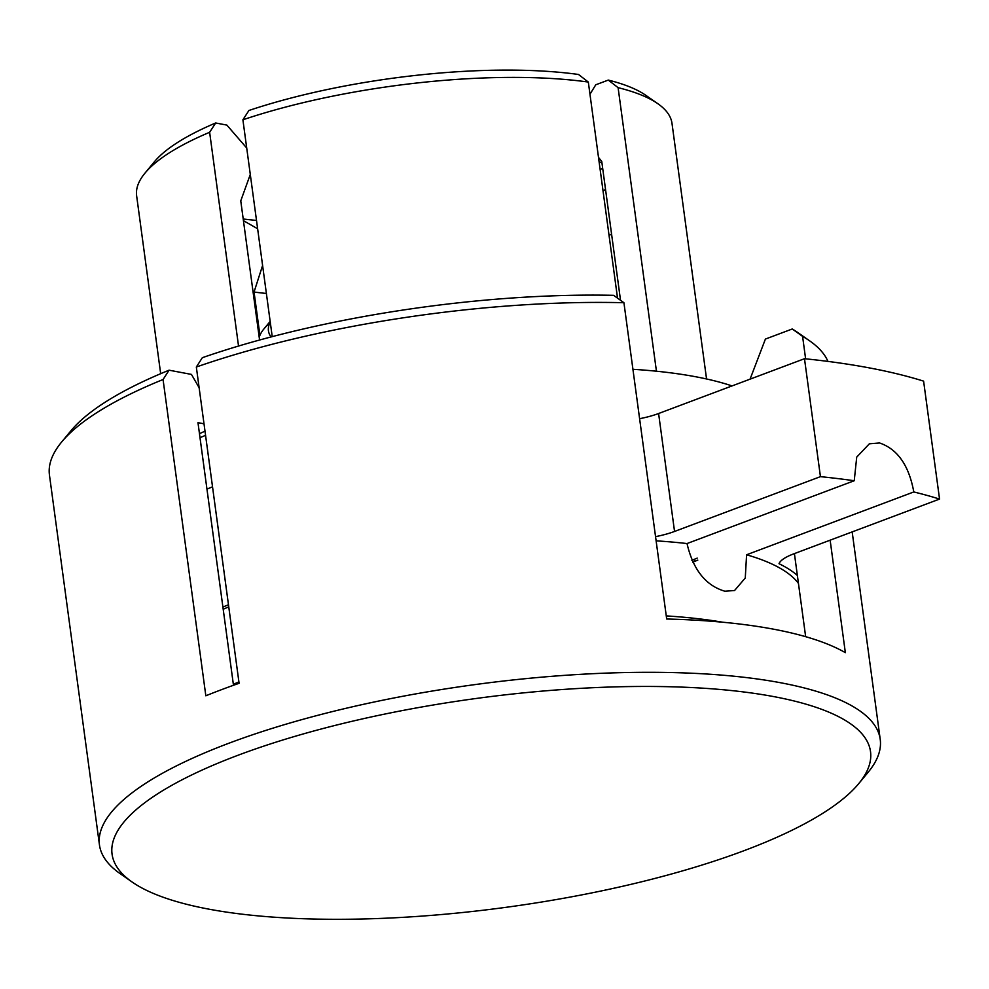 <?xml version="1.0" encoding="UTF-8"?>
<svg xmlns="http://www.w3.org/2000/svg" width="989" height="989" viewBox="0 0 989 989"><rect width="100%" height="100%" fill="white"/><g stroke="black" fill="none" stroke-linecap="round" stroke-linejoin="round"><path stroke-width="1.48" d="M228.756 606.875A337.657 93.065 172.3 0 0 223.193 609.224M233.342 684.277A337.657 93.065 -7.7 0 1 238.905 681.928M913.799 491.953L746.584 554.78L745.273 577.984L734.555 590.532L724.826 591.212C705.689 585.55 693.091 569.664 687.021 543.554L854.236 480.741L856.721 457.103L869.368 443.801L879.555 442.961C897.542 449.093 908.953 465.423 913.799 491.953A562.753 155.112 -7.7 0 1 939.55 499.074L793.648 553.889A45.024 12.412 -7.7 0 0 779.035 563.705A343.282 94.623 172.3 0 1 797.369 575.437M212.524 486.823A343.282 94.623 172.3 0 0 206.961 489.122M228.471 604.761A343.282 94.623 172.3 0 0 222.908 607.061M205.564 435.333A337.657 93.065 172.3 0 0 200.001 437.682M609.063 235.456A236.359 65.15 172.3 0 0 611.561 234.047M598.506 157.424L601.745 161.405L620.523 300.285M666.265 615.9A337.657 93.065 -7.7 0 1 722.736 622.229M578.516 74.472L588.319 82.062A270.121 74.459 172.3 0 0 242.898 119.793L248.919 110.484A258.871 71.356 172.3 0 1 578.516 74.472M588.319 82.062L617.532 298.146M272.222 336.643L242.898 119.793M246.718 148.029L226.864 125.096L215.664 122.982L209.631 132.291A270.121 74.459 172.3 0 0 145 173.1A270.121 74.459 172.3 0 0 136.63 195.773L160.675 373.694M215.664 122.982A258.871 71.356 172.3 0 0 154.358 161.813L145 173.1M259.575 340.031L240.76 200.854L250.291 174.484M209.631 132.291L238.534 346.051M243.207 218.989A241.984 66.696 172.3 0 0 256.51 220.423M257.635 228.768L243.43 220.658M259.909 335.345L254.049 292.027A236.359 65.15 172.3 0 0 266.375 293.461M254.049 292.027L262.592 265.472M706.554 378.972L672.001 123.39A270.121 74.459 172.3 0 0 657.895 103.746L645.879 95.352A258.871 71.356 172.3 0 0 608.297 80.084L595.774 84.782L589.963 94.252M599.26 163A241.984 66.696 172.3 0 0 601.782 161.664M600.175 169.787A213.847 58.944 172.3 0 0 602.61 167.846M603.08 191.236A213.847 58.944 172.3 0 0 605.515 189.295M657.895 103.746A270.121 74.459 172.3 0 0 618.1 87.662L608.297 80.084M656.436 371.221L618.1 87.662M732.058 385.92A337.657 93.065 172.3 0 0 632.923 369.293M697.208 558.117A337.657 93.065 -7.7 0 1 691.88 560.318M639.599 418.706A45.024 12.412 172.3 0 0 658.6 413.513L804.49 358.71A562.753 155.112 172.3 0 1 923.602 381.136L939.55 499.074M692.745 562.185A343.282 94.623 172.3 0 0 697.801 560.12M658.6 413.513L674.547 531.452A45.024 12.412 -7.7 0 1 655.546 536.644M674.547 531.452L820.437 476.649A562.753 155.112 -7.7 0 1 854.236 480.741M804.49 358.71L820.437 476.649M687.021 543.554A337.657 93.065 172.3 0 0 656.115 540.847M798.457 583.423A337.657 93.065 172.3 0 0 746.584 554.78M269.787 323.057A157.572 43.429 172.3 0 0 271.048 336.952M270.318 322.612A168.822 46.532 172.3 0 0 263.989 328.855A168.822 46.532 172.3 0 0 259.205 337.336M858.637 783.733L867.996 772.446A393.931 108.58 172.3 0 0 880.222 739.376A393.931 108.58 172.3 0 0 642.578 672.322A393.931 108.58 172.3 0 0 229.287 743.085A393.931 108.58 172.3 0 0 99.456 844.94A393.931 108.58 172.3 0 0 120.028 873.571L132.044 881.965A382.681 105.477 172.3 0 0 744.396 850.552A382.681 105.477 172.3 0 0 858.637 783.733A382.681 105.477 172.3 0 0 688.715 687.404A382.681 105.477 172.3 0 0 238.176 755.2A382.681 105.477 172.3 0 0 132.044 881.965M196.329 367.018L202.337 357.697A382.681 105.477 172.3 0 1 613.6 295.328L623.923 302.721A393.931 108.58 172.3 0 0 196.329 367.018L239.091 683.3A393.931 108.58 172.3 0 0 222.043 689.469A393.931 108.58 172.3 0 0 205.836 695.799L163.061 379.516A393.931 108.58 172.3 0 0 61.677 441.972A393.931 108.58 172.3 0 0 49.45 475.041L99.456 844.94M694.389 559.292L694.674 561.406M163.061 379.516L169.07 370.195A382.681 105.477 172.3 0 0 71.023 430.685L61.677 441.972M169.07 370.195L191.446 374.411L199.123 387.688M205.007 431.167A320.77 88.417 172.3 0 0 199.469 433.689M204.006 423.799L197.973 422.662L233.478 685.278M623.923 302.721L666.685 619.003A393.931 108.58 -7.7 0 1 845.348 652.653L830.142 540.179M805.615 358.822L802.586 336.371L792.263 328.978L765.412 339.066L750.07 379.146M794.414 553.593L805.652 636.681M827.954 361.405A393.931 108.58 172.3 0 0 809.645 340.846A393.931 108.58 172.3 0 0 802.586 336.371M809.645 340.846L797.629 332.44A382.681 105.477 172.3 0 0 792.263 328.978M270.158 321.413L263.989 328.855M852.172 531.909L880.222 739.376"/></g></svg>
